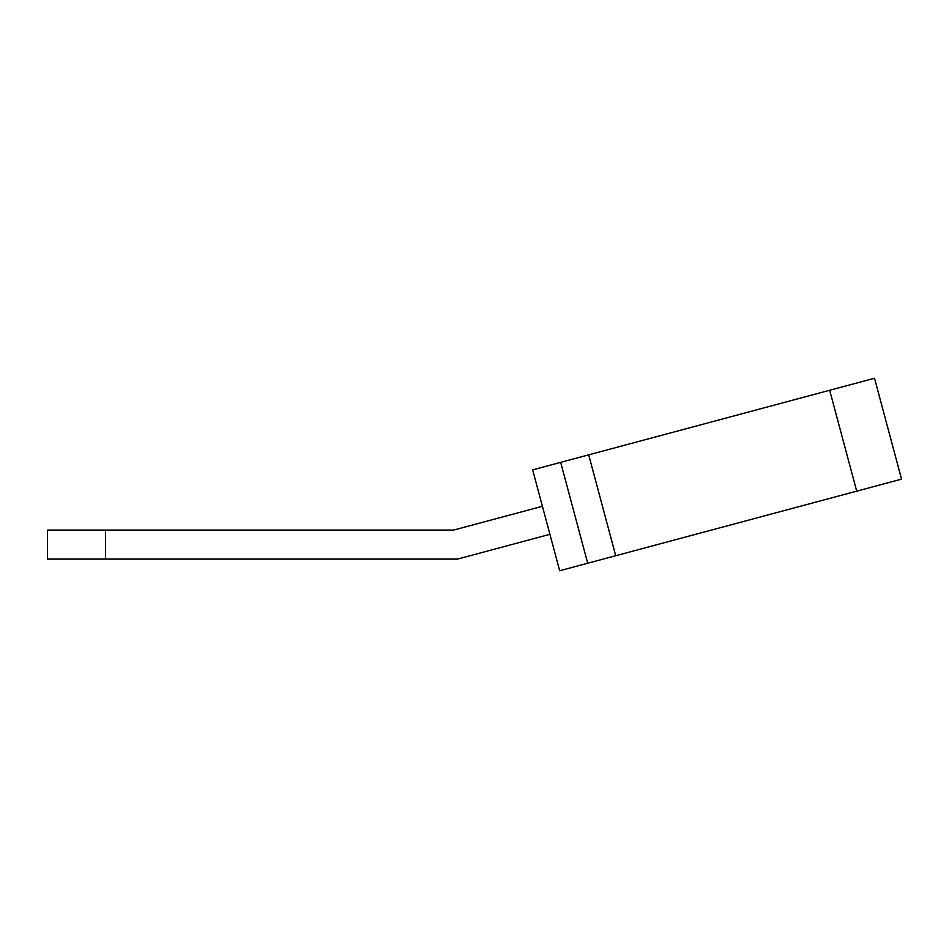 <?xml version="1.0" encoding="UTF-8"?>
<svg xmlns="http://www.w3.org/2000/svg" width="949" height="949" viewBox="0 0 949 949"><rect width="100%" height="100%" fill="white"/><g stroke="black" fill="none" stroke-linecap="round" stroke-linejoin="round"><path stroke-width="1.42" d="M532.65 469.862L559.685 570.74L901.55 479.138L874.515 378.26L532.65 469.862M588.7 454.844L615.723 555.723M542.413 506.292L453.598 530.088L105.469 530.088L105.469 559.103L457.418 559.103L549.922 534.311M105.469 530.088L47.45 530.088L47.45 559.103L105.469 559.103M560.669 462.353L587.704 563.231M829.687 390.276L856.71 491.155"/></g></svg>
